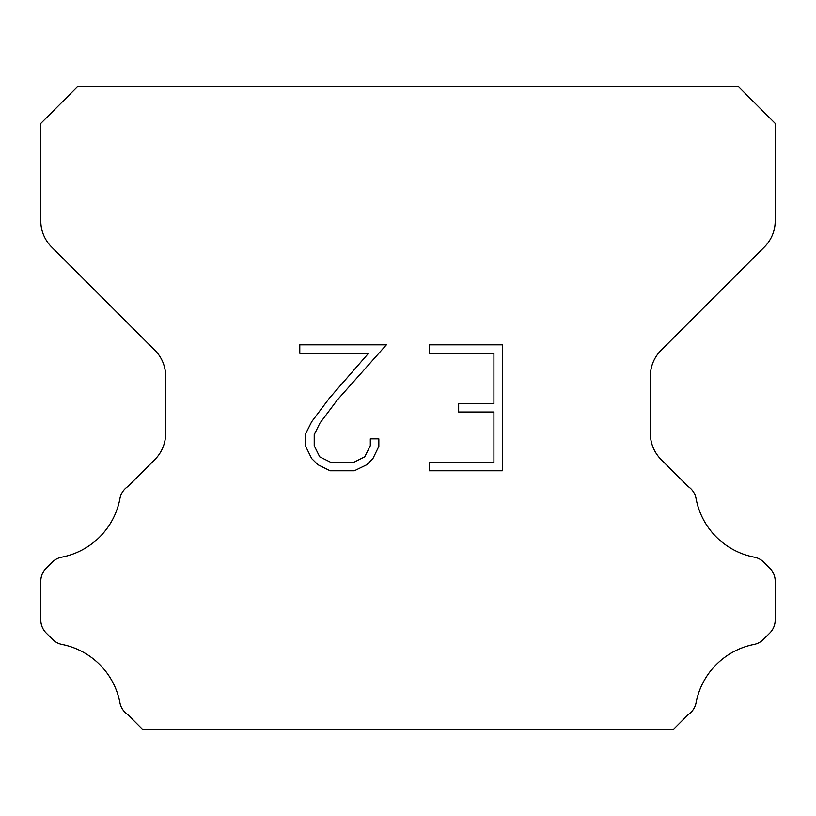 <?xml version="1.0" encoding="UTF-8"?>
<svg xmlns="http://www.w3.org/2000/svg" width="816" height="816" viewBox="0 0 816 816"><rect width="100%" height="100%" fill="white"/><g stroke="black" fill="none" stroke-linecap="round" stroke-linejoin="round"><path stroke-width="1.22" d="M493.915 462.386L493.915 412.009L458.653 412.009L458.653 403.614L493.915 403.614L493.915 353.226L429.216 353.226L429.216 344.831L502.309 344.831L502.309 470.781L429.216 470.781L429.216 462.386L493.915 462.386M378.838 438.845L378.838 446.403L372.851 458.694L366.619 464.804L354.317 470.781L330.123 470.781L317.914 464.712L311.681 458.561L305.612 446.27L305.612 433.806L311.681 421.75L329.47 398.065L368.587 353.226L299.788 353.226L299.788 344.831L386.376 344.831L337.345 399.922L319.882 423.198L314.221 434.683L314.221 445.74L319.709 456.817L330.868 462.386L353.665 462.386L364.732 456.797L370.311 445.74L370.311 438.845L378.838 438.845M738.48 86.7L77.52 86.7L40.8 123.42L40.8 220.963A36.72 36.72 0 0 0 51.551 246.932L154.897 350.268A36.72 36.72 0 0 1 165.648 376.237L165.648 433.52A36.72 36.72 0 0 1 154.897 459.49L127.816 486.56A18.36 18.36 0 0 0 119.86 498.974A73.44 73.44 0 0 1 61.669 557.175A18.36 18.36 0 0 0 52.163 562.224L46.175 568.201A18.36 18.36 0 0 0 40.8 581.186L40.8 620.007A18.36 18.36 0 0 0 46.175 632.992L52.601 639.418A18.36 18.36 0 0 0 62.026 644.446A73.44 73.44 0 0 1 119.819 702.239A18.36 18.36 0 0 0 127.735 714.541L142.484 729.3L673.516 729.3L688.265 714.541A18.36 18.36 0 0 0 696.181 702.239A73.44 73.44 0 0 1 753.974 644.446A18.36 18.36 0 0 0 763.399 639.418L769.825 632.992A18.36 18.36 0 0 0 775.2 620.007L775.2 581.186A18.36 18.36 0 0 0 769.825 568.201L763.837 562.224A18.36 18.36 0 0 0 754.331 557.175A73.44 73.44 0 0 1 696.14 498.974A18.36 18.36 0 0 0 688.184 486.56L661.103 459.49A36.72 36.72 0 0 1 650.352 433.52L650.352 376.237A36.72 36.72 0 0 1 661.103 350.268L764.449 246.932A36.72 36.72 0 0 0 775.2 220.963L775.2 123.42L738.48 86.7"/></g></svg>
